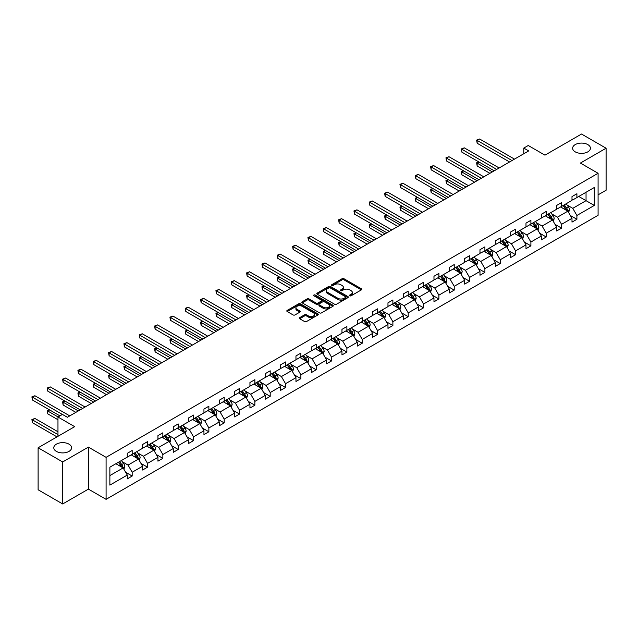 <?xml version="1.0" encoding="UTF-8"?>
<svg xmlns="http://www.w3.org/2000/svg" width="638" height="638" viewBox="0 0 638 638"><rect width="100%" height="100%" fill="white"/><g stroke="black" fill="none" stroke-linecap="round" stroke-linejoin="round"><path stroke-width="0.96" d="M68.976 444.144A8.9 5.136 0 0 0 59.286 443.027A8.9 5.136 0 0 0 53.791 447.772A8.9 5.136 0 0 0 56.399 451.409A8.9 5.136 0 0 0 66.097 452.517A8.9 5.136 0 0 0 71.584 447.772A8.9 5.136 0 0 0 68.976 444.144M587.813 144.595A8.9 5.136 0 0 0 578.124 143.478A8.9 5.136 0 0 0 572.629 148.223A8.9 5.136 0 0 0 575.237 151.86A8.9 5.136 0 0 0 584.926 152.976A8.9 5.136 0 0 0 590.421 148.223A8.9 5.136 0 0 0 587.813 144.595M349.76 295.801A0.957 0.55 0 0 0 351.107 295.801L361.363 289.883A1.364 0.79 0 0 0 361.762 289.325A1.364 0.79 0 0 0 361.363 288.767L343.994 278.742A1.364 0.79 0 0 0 342.064 278.742L331.808 284.66A0.957 0.55 0 0 0 331.529 285.05A0.957 0.55 0 0 0 331.808 285.441A0.957 0.55 0 0 0 333.164 285.441L334.487 284.676A4.37 2.52 0 0 1 340.66 284.676L342.112 285.513A4.37 2.52 0 0 1 343.388 287.291A4.37 2.52 0 0 1 342.112 289.078L340.78 289.843A0.957 0.55 0 0 0 340.501 290.234A0.957 0.55 0 0 0 340.78 290.625A0.957 0.55 0 0 0 342.135 290.625L343.459 289.859A4.37 2.52 0 0 1 349.64 289.859L351.083 290.689A4.37 2.52 0 0 1 352.359 292.475A4.37 2.52 0 0 1 351.083 294.262L349.76 295.027A0.957 0.55 0 0 0 349.48 295.41A0.957 0.55 0 0 0 349.76 295.801L349.76 295.027M598.085 194.853L606.1 190.228L606.1 148.223L581.521 134.036L544.956 155.154L528.248 145.504L523.774 148.088L523.774 153.758M62.691 503.964L88.395 489.123L88.395 447.118L62.691 461.96L62.691 503.964L38.113 489.777L38.113 447.772L74.678 426.662L57.97 417.013L57.97 436.312M62.691 461.96L38.113 447.772M299.7 317.628A1.364 0.79 0 0 0 299.302 318.187A1.364 0.79 0 0 0 299.7 318.745L304.573 321.552A1.364 0.79 0 0 0 306.503 321.552L317.891 314.981A1.364 0.79 0 0 0 318.29 314.422A1.364 0.79 0 0 0 317.891 313.864L300.522 303.84A1.364 0.79 0 0 0 298.592 303.84L287.204 310.411A1.364 0.79 0 0 0 286.805 310.969A1.364 0.79 0 0 0 287.204 311.527L293.089 314.925A1.364 0.79 0 0 0 295.019 314.925L299.892 312.11A1.364 0.79 0 0 0 300.299 311.551A1.364 0.79 0 0 0 299.892 311.001L296.973 309.31A3.653 2.105 0 0 1 295.904 307.819A3.653 2.105 0 0 1 298.161 305.873A3.653 2.105 0 0 1 302.141 306.336L313.577 312.931A3.653 2.105 0 0 1 314.646 314.422A3.653 2.105 0 0 1 312.389 316.368A3.653 2.105 0 0 1 308.409 315.914L306.503 314.813A1.364 0.79 0 0 0 304.573 314.813L299.7 317.628L299.7 318.745M57.97 417.013L62.444 414.429L67.357 417.268L528.687 150.919L523.774 148.088M88.395 447.118L106.091 457.334L598.085 173.281L598.085 215.285L106.091 499.339L106.091 457.334M606.1 148.223L580.397 163.065L598.085 173.281M334.583 304.23A1.364 0.79 0 0 0 336.513 304.23L347.901 297.659A1.364 0.79 0 0 0 348.3 297.101A1.364 0.79 0 0 0 347.901 296.542L330.532 286.518A1.364 0.79 0 0 0 328.602 286.518L317.214 293.089A1.364 0.79 0 0 0 316.815 293.647A1.364 0.79 0 0 0 317.214 294.206L334.583 304.23M314.271 296.008A0.957 0.55 0 0 1 315.236 296.144L332.876 306.328L321.512 312.891A1.364 0.79 0 0 1 319.582 312.891L302.213 302.867L302.213 301.75A1.364 0.79 0 0 0 301.814 302.308A1.364 0.79 0 0 0 302.213 302.867M302.213 301.75L307.085 298.935A1.364 0.79 0 0 1 309.015 298.935L316.057 303.002A1.364 0.79 0 0 0 317.987 303.002L321.217 301.136A1.364 0.79 0 0 0 321.616 300.578A1.364 0.79 0 0 0 321.217 300.027L313.888 295.793A0.957 0.55 0 0 1 313.609 295.402A0.957 0.55 0 0 1 314.199 294.892A0.957 0.55 0 0 1 315.236 295.011L332.892 305.203A1.364 0.79 0 0 1 333.291 305.761A1.364 0.79 0 0 1 332.892 306.32L332.892 305.203M109.872 467.183L127.273 457.143L127.273 453.339L132.186 450.5L132.186 454.304L142.609 448.283L142.609 444.487L147.522 441.648L147.522 445.452L157.945 439.43L157.945 435.626L162.857 432.795L162.857 436.591L173.281 430.578L173.281 426.774L178.193 423.935L178.193 427.739L188.609 421.726L188.609 417.922L193.529 415.083L193.529 418.887L203.945 412.874L203.945 409.07L208.865 406.231L208.865 410.035L219.281 404.014L219.281 400.217L224.201 397.378L224.201 401.182L234.617 395.161L234.617 391.357L239.529 388.526L239.529 392.322L249.952 386.309L249.952 382.505L254.865 379.674L254.865 383.47L265.288 377.457L265.288 373.653L270.201 370.814L270.201 374.618L280.624 368.604L280.624 364.8L285.537 361.961L285.537 365.765L295.96 359.752L295.96 355.948L300.873 353.109L300.873 356.913L311.296 350.892L311.296 347.096L316.209 344.257L316.209 348.061L326.632 342.04L326.632 338.236L331.545 335.405L331.545 339.201L341.96 333.188L341.96 329.383L346.881 326.544L346.881 330.348L357.296 324.335L357.296 320.531L362.217 317.692L362.217 321.496L372.632 315.483L372.632 311.679L377.552 308.84L377.552 312.644L387.968 306.631L387.968 302.827L392.88 299.988L392.88 303.792L403.304 297.771L403.304 293.974L408.216 291.135L408.216 294.939L418.64 288.918L418.64 285.114L423.552 282.283L423.552 286.079L433.976 280.066L433.976 276.262L438.888 273.423L438.888 277.227L449.311 271.214L449.311 267.41L454.224 264.571L454.224 268.375L464.647 262.362L464.647 258.557L469.56 255.718L469.56 259.522L479.975 253.509L479.975 249.705L484.896 246.866L484.896 250.67L495.311 244.649L495.311 240.853L500.232 238.014L500.232 241.818L510.647 235.797L510.647 231.993L515.568 229.162L515.568 232.958L525.983 226.945L525.983 223.141L530.896 220.301L530.896 224.105L541.319 218.092L541.319 214.288L546.232 211.449L546.232 215.253L556.655 209.24L556.655 205.436L561.568 202.597L561.568 206.401L571.991 200.388L571.991 196.584L576.904 193.745L576.904 197.549L594.305 187.5L594.305 205.436L576.904 215.484L576.904 219.281L571.991 222.12L571.991 218.316L561.568 224.337L561.568 228.141L556.655 230.972L556.655 227.176L546.232 233.189L546.232 236.993L541.319 239.832L541.319 236.028L530.896 242.041L530.896 245.845L525.983 248.684L525.983 244.88L515.568 250.894L515.568 254.698L510.647 257.537L510.647 253.733L500.232 259.746L500.232 263.55L495.311 266.389L495.311 262.585L484.896 268.606L484.896 272.402L479.975 275.241L479.975 271.437L469.56 277.458L469.56 281.262L464.647 284.093L464.647 280.297L454.224 286.31L454.224 290.115L449.311 292.954L449.311 289.15L438.888 295.163L438.888 298.967L433.976 301.806L433.976 298.002L423.552 304.015L423.552 307.819L418.64 310.658L418.64 306.854L408.216 312.867L408.216 316.671L403.304 319.51L403.304 315.706L392.88 321.727L392.88 325.524L387.968 328.363L387.968 324.559L377.552 330.58L377.552 334.384L372.632 337.215L372.632 333.419L362.217 339.432L362.217 343.236L357.296 346.075L357.296 342.271L346.881 348.284L346.881 352.088L341.96 354.927L341.96 351.123L331.545 357.136L331.545 360.941L326.632 363.78L326.632 359.976L316.209 365.989L316.209 369.793L311.296 372.632L311.296 368.828L300.873 374.849L300.873 378.645L295.96 381.484L295.96 377.68L285.537 383.701L285.537 387.505L280.624 390.336L280.624 386.54L270.201 392.553L270.201 396.358L265.288 399.197L265.288 395.393L254.865 401.406L254.865 405.21L249.952 408.049L249.952 404.245L239.529 410.258L239.529 414.062L234.617 416.901L234.617 413.097L224.201 419.11L224.201 422.914L219.281 425.753L219.281 421.949L208.865 427.97L208.865 431.766L203.945 434.606L203.945 430.802L193.529 436.823L193.529 440.627L188.609 443.458L188.609 439.662L178.193 445.675L178.193 449.479L173.281 452.318L173.281 448.514L162.857 454.527L162.857 458.331L157.945 461.17L157.945 457.366L147.522 463.379L147.522 467.183L142.609 470.023L142.609 466.219L132.186 472.24L132.186 476.036L127.273 478.875L127.273 475.071L109.872 485.119L109.872 467.183M131.205 454.87L138.478 459.065L128.063 465.086L122.368 461.8M128.063 465.086L132.186 472.24M138.478 459.065L142.609 466.219M127.273 456.234L128.063 456.688L132.186 454.304M146.541 446.018L153.814 450.213L143.391 456.234L137.704 452.948M143.391 456.234L147.522 463.379M153.814 450.213L157.945 457.366M142.609 447.374L143.391 447.828L147.522 445.452M161.877 437.166L169.15 441.36L158.726 447.374L153.04 444.096M158.726 447.374L162.857 454.527M169.15 441.36L173.281 448.514M157.945 438.521L158.726 438.976L162.857 436.591M177.212 428.305L184.486 432.508L174.062 438.521L168.376 435.236M174.062 438.521L178.193 445.675M184.486 432.508L188.609 439.662M173.281 429.669L174.062 430.124L178.193 427.739M192.548 419.453L199.822 423.656L189.398 429.669L183.712 426.383M189.398 429.669L193.529 436.823M199.822 423.656L203.945 430.802M188.609 420.817L189.398 421.271L193.529 418.887M207.876 410.601L215.158 414.804L204.734 420.817L199.048 417.531M204.734 420.817L208.865 427.97M215.158 414.804L219.281 421.949M203.945 411.965L204.734 412.419L208.865 410.035M223.212 401.749L230.485 405.943L220.07 411.965L214.376 408.679M220.07 411.965L224.201 419.11M230.485 405.943L234.617 413.097M219.281 403.112L220.07 403.567L224.201 401.182M238.548 392.896L245.821 397.091L235.406 403.112L229.712 399.827M235.406 403.112L239.529 410.258M245.821 397.091L249.952 404.245M234.617 394.252L235.406 394.707L239.529 392.322M253.884 384.036L261.157 388.239L250.742 394.252L245.048 390.974M250.742 394.252L254.865 401.406M261.157 388.239L265.288 395.393M249.952 385.4L250.742 385.854L254.865 383.47M269.22 375.184L276.493 379.387L266.078 385.4L260.384 382.114M266.078 385.4L270.201 392.553M276.493 379.387L280.624 386.54M265.288 376.548L266.078 377.002L270.201 374.618M284.556 366.332L291.829 370.534L281.406 376.548L275.72 373.262M281.406 376.548L285.537 383.701M291.829 370.534L295.96 377.68M280.624 367.695L281.406 368.15L285.537 365.765M299.892 357.479L307.165 361.682L296.742 367.695L291.056 364.41M296.742 367.695L300.873 374.849M307.165 361.682L311.296 368.828M295.96 358.843L296.742 359.298L300.873 356.913M315.228 348.627L322.501 352.822L312.078 358.843L306.392 355.557M312.078 358.843L316.209 365.989M322.501 352.822L326.632 359.976M311.296 349.991L312.078 350.445L316.209 348.061M330.564 339.775L337.837 343.97L327.414 349.991L321.727 346.705M327.414 349.991L331.545 357.136M337.837 343.97L341.96 351.123M326.632 341.131L327.414 341.585L331.545 339.201M345.892 330.915L353.173 335.117L342.75 341.131L337.063 337.853M342.75 341.131L346.881 348.284M353.173 335.117L357.296 342.271M341.96 332.278L342.75 332.733L346.881 330.348M361.228 322.062L368.501 326.265L358.085 332.278L352.391 328.993M358.085 332.278L362.217 339.432M368.501 326.265L372.632 333.419M357.296 323.426L358.085 323.881L362.217 321.496M376.564 313.21L383.837 317.413L373.421 323.426L367.727 320.14M373.421 323.426L377.552 330.58M383.837 317.413L387.968 324.559M372.632 314.574L373.421 315.028L377.552 312.644M391.899 304.358L399.173 308.561L388.757 314.574L383.063 311.288M388.757 314.574L392.88 321.727M399.173 308.561L403.304 315.706M387.968 305.722L388.757 306.176L392.88 303.792M407.235 295.506L414.509 299.7L404.093 305.722L398.399 302.436M404.093 305.722L408.216 312.867M414.509 299.7L418.64 306.854M403.304 296.869L404.093 297.316L408.216 294.939M422.571 286.653L429.845 290.848L419.421 296.869L413.735 293.584M419.421 296.869L423.552 304.015M429.845 290.848L433.976 298.002M418.64 288.009L419.421 288.464L423.552 286.079M437.907 277.793L445.18 281.996L434.757 288.009L429.071 284.731M434.757 288.009L438.888 295.163M445.18 281.996L449.311 289.15M433.976 279.157L434.757 279.611L438.888 277.227M453.243 268.941L460.516 273.144L450.093 279.157L444.407 275.871M450.093 279.157L454.224 286.31M460.516 273.144L464.647 280.297M449.311 270.305L450.093 270.759L454.224 268.375M468.579 260.089L475.852 264.291L465.429 270.305L459.743 267.019M465.429 270.305L469.56 277.458M475.852 264.291L479.975 271.437M464.647 261.452L465.429 261.907L469.56 259.522M483.907 251.236L491.188 255.439L480.765 261.452L475.079 258.167M480.765 261.452L484.896 268.606M491.188 255.439L495.311 262.585M479.975 252.6L480.765 253.055L484.896 250.67M499.243 242.384L506.524 246.579L496.101 252.6L490.407 249.314M496.101 252.6L500.232 259.746M506.524 246.579L510.647 253.733M495.311 243.748L496.101 244.194L500.232 241.818M514.579 233.532L521.852 237.727L511.437 243.748L505.743 240.462M511.437 243.748L515.568 250.894M521.852 237.727L525.983 244.88M510.647 234.888L511.437 235.342L515.568 232.958M529.915 224.672L537.188 228.875L526.773 234.888L521.079 231.602M526.773 234.888L530.896 242.041M537.188 228.875L541.319 236.028M525.983 226.035L526.773 226.49L530.896 224.105M545.251 215.819L552.524 220.022L542.109 226.035L536.414 222.75M542.109 226.035L546.232 233.189M552.524 220.022L556.655 227.176M541.319 217.183L542.109 217.638L546.232 215.253M560.587 206.967L567.86 211.17L557.445 217.183L551.75 213.897M557.445 217.183L561.568 224.337M567.86 211.17L571.991 218.316M556.655 208.331L557.445 208.786L561.568 206.401M578.77 196.472L586.043 200.667L572.772 208.331L567.086 205.045M572.772 208.331L576.904 215.484M594.305 205.436L586.043 200.667L586.043 192.269L594.305 187.5M88.395 489.123L106.091 499.339M571.991 199.479L572.772 199.933L576.904 197.549M109.872 475.581L123.142 467.925L115.869 463.722M123.142 467.925L127.273 475.071M570.364 215.508L576.904 219.281M555.036 224.361L561.568 228.141M539.7 233.213L546.232 236.993M524.364 242.073L530.896 245.845M509.028 250.925L515.568 254.698M493.692 259.778L500.232 263.55M478.356 268.63L484.896 272.402M463.021 277.482L469.56 281.262M447.685 286.334L454.224 290.115M432.349 295.195L438.888 298.967M417.013 304.047L423.552 307.819M401.685 312.899L408.216 316.671M386.349 321.751L392.88 325.524M371.013 330.604L377.552 334.384M355.677 339.464L362.217 343.236M340.341 348.316L346.881 352.088M325.005 357.168L331.545 360.941M309.669 366.021L316.209 369.793M294.333 374.873L300.873 378.645M278.997 383.725L285.537 387.505M263.669 392.585L270.201 396.358M248.334 401.438L254.865 405.21M232.998 410.29L239.529 414.062M217.662 419.142L224.201 422.914M202.326 427.994L208.865 431.766M186.99 436.847L193.529 440.627M171.654 445.707L178.193 449.479M156.318 454.559L162.857 458.331M140.982 463.411L147.522 467.183M125.654 472.264L132.186 476.036M350.142 295.936L351.083 295.394A4.37 2.52 0 0 0 352.359 293.608L352.359 292.475M343.388 287.291L343.388 288.432A4.37 2.52 0 0 1 342.112 290.21L341.163 290.761M361.363 288.767L361.363 289.883L343.994 279.875A1.364 0.79 0 0 0 342.064 279.875L332.191 285.577M347.877 297.667L330.532 287.65A1.364 0.79 0 0 0 328.602 287.65L317.238 294.214M345.485 297.491A0.957 0.55 0 0 0 345.764 297.101A0.957 0.55 0 0 0 345.485 296.71L330.245 287.905A0.957 0.55 0 0 0 328.889 287.905L327.493 288.719A4.37 2.52 0 0 0 326.209 290.497A4.37 2.52 0 0 0 327.493 292.284L337.909 298.297A4.37 2.52 0 0 0 344.089 298.297L345.485 297.491L345.485 298.624A0.957 0.55 0 0 0 345.764 298.233L345.764 297.101M326.209 290.497L326.209 291.63A4.37 2.52 0 0 0 327.493 293.416L327.493 292.284M345.485 298.624L344.089 299.429A4.37 2.52 0 0 1 337.909 299.429L327.493 293.416M302.229 302.875L307.085 300.075L307.085 298.935M321.616 300.578L321.616 301.718A1.364 0.79 0 0 1 321.217 302.276L317.987 304.143A1.364 0.79 0 0 1 316.057 304.143L309.015 300.075A1.364 0.79 0 0 0 307.085 300.075M323.37 307.221A3.653 2.105 0 0 0 327.342 307.683A3.653 2.105 0 0 0 329.599 305.738A3.653 2.105 0 0 0 328.53 304.246L324.503 301.918A1.364 0.79 0 0 0 322.573 301.918L319.335 303.784A1.364 0.79 0 0 0 318.936 304.342A1.364 0.79 0 0 0 319.335 304.9L323.37 307.221L323.37 308.361A3.653 2.105 0 0 0 327.342 308.816A3.653 2.105 0 0 0 329.599 306.87L329.599 305.738M318.936 304.342L318.936 305.474A1.364 0.79 0 0 0 319.335 306.033L319.335 304.9M323.37 308.361L319.335 306.033M314.646 314.422L314.646 315.563A3.653 2.105 0 0 1 312.389 317.509A3.653 2.105 0 0 1 308.409 317.046L306.503 315.946A1.364 0.79 0 0 0 304.573 315.946L299.724 318.753M295.904 307.819L295.904 308.959A3.653 2.105 0 0 0 296.973 310.451L296.973 309.31M299.876 312.126L296.973 310.451M317.891 313.864L317.891 314.981L300.522 304.972A1.364 0.79 0 0 0 298.592 304.972L287.228 311.535L287.204 310.411M568.61 212.462L569.511 209.854A3.684 2.129 -120 0 0 568.338 206.712L566.129 203.769M562.174 207.884L561.217 206.608M479.026 162.036L477.16 163.113L477.16 165.952L489.904 173.313M567.318 210.851L567.525 210.006A3.684 2.129 -120 0 0 566.472 207.789L564.263 204.846M563.338 205.38L565.77 208.618A1.874 1.085 60 0 1 566.105 209.192L567.525 210.006M563.083 205.524L565.292 208.474A3.684 2.129 60 0 1 566.209 210.213M477.16 165.952L476.618 162.802L492.361 171.893M476.618 162.802L478.811 161.908M512.027 160.545L477.16 140.416L479.616 138.996L514.483 159.125M509.571 161.964L477.16 143.247L477.16 140.416L476.618 140.097L479.616 138.996M477.16 143.247L476.618 140.097M553.274 221.314L554.175 218.706A3.684 2.129 -120 0 0 553.002 215.564L550.793 212.621M546.838 216.737L545.881 215.461M463.69 170.888L461.824 171.965L461.824 174.804L474.568 182.165M551.982 219.703L552.189 218.858A3.684 2.129 -120 0 0 551.136 216.649L548.927 213.698M548.002 214.232L550.435 217.478A1.874 1.085 60 0 1 550.769 218.044L552.189 218.858M547.747 214.384L549.956 217.327A3.684 2.129 60 0 1 550.873 219.065M461.824 174.804L461.282 171.654L477.033 180.745M461.282 171.654L463.475 170.761M537.938 230.166L538.839 227.559A3.684 2.129 -120 0 0 537.667 224.424L535.457 221.474M531.502 225.589L530.545 224.313M448.355 179.741L446.488 180.825L446.488 183.656L459.24 191.017M536.646 228.564L536.853 227.718A3.684 2.129 -120 0 0 535.8 225.501L533.591 222.55M532.666 223.085L535.099 226.331A1.874 1.085 60 0 1 535.442 226.897L536.853 227.718M532.411 223.236L534.62 226.179A3.684 2.129 60 0 1 535.537 227.918M446.488 183.656L445.946 180.506L461.697 189.598M445.946 180.506L448.139 179.621M496.691 169.397L461.824 149.268L464.281 147.849L499.147 167.977M494.235 170.817L461.824 152.107L461.824 149.268L461.282 148.957L464.281 147.849M461.824 152.107L461.282 148.957M481.355 178.249L446.488 158.12L448.945 156.701L483.811 176.83M478.899 179.669L446.488 160.959L446.488 158.12L445.946 157.809L448.945 156.701M446.488 160.959L445.946 157.809M522.602 239.019L523.503 236.411A3.684 2.129 -120 0 0 522.331 233.277L520.122 230.326M516.166 234.441L515.209 233.165M433.019 188.593L431.152 189.677L431.152 192.517L443.904 199.869M521.31 237.416L521.517 236.57A3.684 2.129 -120 0 0 520.464 234.353L518.255 231.411M517.33 231.937L519.763 235.183A1.874 1.085 60 0 1 520.106 235.749L521.517 236.57M517.075 232.088L519.284 235.031A3.684 2.129 60 0 1 520.201 236.77M431.152 192.517L430.61 189.366L446.361 198.458M430.61 189.366L432.803 188.473M466.019 187.101L431.152 166.973L433.609 165.553L468.475 185.682M463.563 188.521L431.152 169.812L431.152 166.973L430.61 166.662L433.609 165.553M431.152 169.812L430.61 166.662M507.266 247.879L508.175 245.263A3.684 2.129 -120 0 0 506.995 242.129L504.786 239.178M500.83 243.293L499.873 242.017M417.683 197.453L415.816 198.53L415.816 201.369L428.569 208.73M505.974 246.268L506.181 245.423A3.684 2.129 -120 0 0 505.129 243.206L502.919 240.263M501.994 240.789L504.427 244.035A1.874 1.085 60 0 1 504.77 244.609L506.181 245.423M501.739 240.941L503.948 243.883A3.684 2.129 60 0 1 504.865 245.63M415.816 201.369L415.274 198.219L431.025 207.31M415.274 198.219L417.467 197.325M450.683 195.954L415.816 175.825L418.273 174.405L453.14 194.542M448.227 197.373L415.816 178.664L415.816 175.825L415.274 175.514L418.273 174.405M415.816 178.664L415.274 175.514M491.93 256.731L492.839 254.115A3.684 2.129 -120 0 0 491.659 250.981L489.458 248.038M485.494 252.154L484.537 250.87M402.347 206.305L400.481 207.382L400.481 210.221L413.233 217.582M490.638 255.12L490.845 254.275A3.684 2.129 -120 0 0 489.793 252.058L487.584 249.115M486.666 249.649L489.091 252.887A1.874 1.085 60 0 1 489.434 253.461L490.845 254.275M486.403 249.793L488.612 252.744A3.684 2.129 60 0 1 489.529 254.482M400.481 210.221L399.938 207.071L415.689 216.162M399.938 207.071L402.131 206.178M435.347 204.814L400.481 184.677L402.937 183.258L437.804 203.394M432.891 206.234L400.481 187.516L400.481 184.677L399.938 184.366L402.937 183.258M400.481 187.516L399.938 184.366M476.594 265.583L477.503 262.976A3.684 2.129 -120 0 0 476.323 259.833L474.122 256.891M470.158 261.006L469.201 259.73M387.019 215.158L385.145 216.234L385.145 219.073L397.897 226.434M475.31 263.972L475.509 263.127A3.684 2.129 -120 0 0 474.457 260.91L472.248 257.967M471.33 258.502L473.755 261.739A1.874 1.085 60 0 1 474.098 262.314L475.509 263.127M471.067 258.645L473.276 261.596A3.684 2.129 60 0 1 474.194 263.334M385.145 219.073L384.61 215.923L400.353 225.015M384.61 215.923L386.795 215.03M420.011 213.666L385.145 193.537L387.601 192.118L422.476 212.247M417.555 215.086L385.145 196.368L385.145 193.537L384.61 193.218L387.601 192.118M385.145 196.368L384.61 193.218M461.266 274.436L462.167 271.828A3.684 2.129 -120 0 0 460.987 268.686L458.786 265.743M454.822 269.858L453.865 268.582M371.683 224.01L369.809 225.086L369.809 227.925L382.561 235.286M459.974 272.833L460.173 271.979A3.684 2.129 -120 0 0 459.121 269.77L456.92 266.82M455.995 267.354L458.419 270.6A1.874 1.085 60 0 1 458.762 271.166L460.173 271.979M455.739 267.505L457.94 270.448A3.684 2.129 60 0 1 458.858 272.187M369.809 227.925L369.274 224.775L385.017 233.867M369.274 224.775L371.468 223.882M404.683 222.518L369.809 202.39L372.273 200.97L407.14 221.099M402.219 223.938L369.809 205.229L369.809 202.39L369.274 202.079L372.273 200.97M369.809 205.229L369.274 202.079M445.93 283.288L446.831 280.68A3.684 2.129 -120 0 0 445.659 277.546L443.45 274.595M439.494 278.71L438.537 277.434M356.347 232.862L354.481 233.947L354.481 236.778L367.225 244.139M444.638 281.685L444.845 280.84A3.684 2.129 -120 0 0 443.785 278.623L441.584 275.672M440.659 276.206L443.083 279.452A1.874 1.085 60 0 1 443.426 280.018L444.845 280.84M440.403 276.358L442.605 279.3A3.684 2.129 60 0 1 443.53 281.039M354.481 236.778L353.938 233.628L369.681 242.719M353.938 233.628L356.132 232.742M389.347 231.371L354.481 211.242L356.937 209.822L391.804 229.951M386.883 232.79L354.481 214.081L354.481 211.242L353.938 210.931L356.937 209.822M354.481 214.081L353.938 210.931M430.594 292.14L431.495 289.532A3.684 2.129 -120 0 0 430.323 286.398L428.114 283.447M424.158 287.563L423.201 286.287M341.011 241.714L339.145 242.799L339.145 245.638L351.889 252.999M429.302 290.537L429.51 289.692A3.684 2.129 -120 0 0 428.449 287.475L426.248 284.532M425.323 285.058L427.755 288.304A1.874 1.085 60 0 1 428.09 288.87L429.51 289.692M425.067 285.21L427.277 288.153A3.684 2.129 60 0 1 428.194 289.891M339.145 245.638L338.603 242.488L354.345 251.579M338.603 242.488L340.796 241.595M415.258 301L416.159 298.385A3.684 2.129 -120 0 0 414.987 295.25L412.778 292.3M408.822 296.415L407.865 295.139M325.675 250.575L323.809 251.651L323.809 254.49L336.553 261.851M413.966 299.389L414.174 298.544A3.684 2.129 -120 0 0 413.121 296.327L410.912 293.384M409.987 293.919L412.419 297.156A1.874 1.085 60 0 1 412.754 297.731L414.174 298.544M409.732 294.062L411.941 297.013A3.684 2.129 60 0 1 412.858 298.751M323.809 254.49L323.267 251.34L339.017 260.432M323.267 251.34L325.46 250.447M399.922 309.853L400.824 307.237A3.684 2.129 -120 0 0 399.651 304.103L397.442 301.16M393.486 305.275L392.529 303.991M310.339 259.427L308.473 260.503L308.473 263.342L321.225 270.703M398.63 308.242L398.838 307.396A3.684 2.129 -120 0 0 397.785 305.179L395.576 302.237M394.651 302.771L397.083 306.009A1.874 1.085 60 0 1 397.426 306.583L398.838 307.396M394.396 302.914L396.605 305.865A3.684 2.129 60 0 1 397.522 307.604M308.473 263.342L307.931 260.192L323.681 269.284M307.931 260.192L310.124 259.299M384.586 318.705L385.488 316.097A3.684 2.129 -120 0 0 384.315 312.955L382.106 310.012M378.151 314.127L377.194 312.851M295.003 268.279L293.137 269.356L293.137 272.195L305.889 279.556M383.294 317.094L383.502 316.249A3.684 2.129 -120 0 0 382.449 314.032L380.24 311.089M379.315 311.623L381.747 314.861A1.874 1.085 60 0 1 382.09 315.435L383.502 316.249M379.06 311.767L381.269 314.717A3.684 2.129 60 0 1 382.186 316.456M293.137 272.195L292.595 269.045L308.345 278.136M292.595 269.045L294.788 268.151M369.25 327.557L370.16 324.949A3.684 2.129 -120 0 0 368.979 321.807L366.77 318.864M362.815 322.98L361.858 321.704M279.667 277.131L277.801 278.208L277.801 281.047L290.553 288.408M367.959 325.954L368.166 325.101A3.684 2.129 -120 0 0 367.113 322.892L364.904 319.941M363.979 320.475L366.411 323.721A1.874 1.085 60 0 1 366.754 324.287L368.166 325.101M363.724 320.627L365.933 323.57A3.684 2.129 60 0 1 366.85 325.308M277.801 281.047L277.259 277.897L293.009 286.988M277.259 277.897L279.452 277.012M353.915 336.409L354.824 333.802A3.684 2.129 -120 0 0 353.643 330.667L351.434 327.717M347.479 331.832L346.522 330.556M264.331 285.983L262.465 287.068L262.465 289.899L275.217 297.26M352.623 334.806L352.83 333.961A3.684 2.129 -120 0 0 351.777 331.744L349.568 328.793M348.651 329.328L351.075 332.573A1.874 1.085 60 0 1 351.418 333.14L352.83 333.961M348.388 329.479L350.597 332.422A3.684 2.129 60 0 1 351.514 334.16M262.465 289.899L261.923 286.749L277.674 295.841M261.923 286.749L264.116 285.864M338.579 345.27L339.488 342.654A3.684 2.129 -120 0 0 338.307 339.52L336.106 336.569M332.143 340.684L331.186 339.408M249.003 294.844L247.129 295.92L247.129 298.759L259.881 306.12M337.295 343.659L337.494 342.813A3.684 2.129 -120 0 0 336.441 340.596L334.232 337.654M333.315 338.18L335.74 341.426A1.874 1.085 60 0 1 336.082 341.992L337.494 342.813M333.052 338.331L335.261 341.274A3.684 2.129 60 0 1 336.178 343.021M247.129 298.759L246.587 295.609L262.338 304.701M246.587 295.609L248.78 294.716M323.243 354.122L324.152 351.506A3.684 2.129 -120 0 0 322.972 348.372L320.77 345.429M316.807 349.544L315.85 348.26M233.667 303.696L231.793 304.773L231.793 307.612L244.545 314.973M321.959 352.511L322.158 351.666A3.684 2.129 -120 0 0 321.105 349.449L318.896 346.506M317.979 347.04L320.404 350.278A1.874 1.085 60 0 1 320.747 350.852L322.158 351.666M317.724 347.184L319.925 350.134A3.684 2.129 60 0 1 320.842 351.873M231.793 307.612L231.259 304.462L247.002 313.553M231.259 304.462L233.452 303.568M307.915 362.974L308.816 360.358A3.684 2.129 -120 0 0 307.644 357.224L305.435 354.281M301.471 358.397L300.514 357.12M218.332 312.548L216.465 313.625L216.465 316.464L229.209 323.825M306.623 361.363L306.83 360.518A3.684 2.129 -120 0 0 305.769 358.301L303.568 355.358M302.643 355.892L305.068 359.13A1.874 1.085 60 0 1 305.411 359.704L306.83 360.518M302.388 356.036L304.589 358.987A3.684 2.129 60 0 1 305.514 360.725M216.465 316.464L215.923 313.314L231.666 322.405M215.923 313.314L218.116 312.421M292.579 371.826L293.48 369.219A3.684 2.129 -120 0 0 292.308 366.076L290.099 363.134M286.143 367.249L285.186 365.973M202.996 321.4L201.129 322.477L201.129 325.316L213.874 332.677M291.287 370.215L291.494 369.37A3.684 2.129 -120 0 0 290.434 367.161L288.232 364.21M287.307 364.745L289.74 367.982A1.874 1.085 60 0 1 290.075 368.557L291.494 369.37M287.052 364.888L289.261 367.839A3.684 2.129 60 0 1 290.178 369.577M201.129 325.316L200.587 322.166L216.33 331.258M200.587 322.166L202.78 321.273M374.012 240.223L339.145 220.094L341.601 218.674L376.468 238.803M371.555 241.642L339.145 222.933L339.145 220.094L338.603 219.783L341.601 218.674M339.145 222.933L338.603 219.783M358.676 249.075L323.809 228.946L326.265 227.527L361.132 247.664M356.219 250.495L323.809 231.785L323.809 228.946L323.267 228.635L326.265 227.527M323.809 231.785L323.267 228.635M343.34 257.935L308.473 237.799L310.929 236.387L345.796 256.516M340.883 259.355L308.473 240.638L308.473 237.799L307.931 237.488L310.929 236.387M308.473 240.638L307.931 237.488M328.004 266.788L293.137 246.659L295.593 245.239L330.46 265.368M325.547 268.207L293.137 249.49L293.137 246.659L292.595 246.34L295.593 245.239M293.137 249.49L292.595 246.34M312.668 275.64L277.801 255.511L280.257 254.091L315.124 274.22M310.212 277.059L277.801 258.35L277.801 255.511L277.259 255.2L280.257 254.091M277.801 258.35L277.259 255.2M297.332 284.492L262.465 264.363L264.922 262.944L299.788 283.073M294.876 285.912L262.465 267.202L262.465 264.363L261.923 264.052L264.922 262.944M262.465 267.202L261.923 264.052M281.996 293.344L247.129 273.216L249.586 271.796L284.46 291.925M279.54 294.764L247.129 276.055L247.129 273.216L246.587 272.904L249.586 271.796M247.129 276.055L246.587 272.904M266.66 302.197L231.793 282.068L234.258 280.648L269.124 300.785M264.204 303.616L231.793 284.907L231.793 282.068L231.259 281.757L234.258 280.648M231.793 284.907L231.259 281.757M251.332 311.057L216.465 290.92L218.922 289.508L253.788 309.637M248.868 312.476L216.465 293.759L216.465 290.92L215.923 290.609L218.922 289.508M216.465 293.759L215.923 290.609M235.996 319.909L201.129 299.78L203.586 298.361L238.452 318.49M233.54 321.329L201.129 302.611L201.129 299.78L200.587 299.461L203.586 298.361M201.129 302.611L200.587 299.461M277.243 380.679L278.144 378.071A3.684 2.129 -120 0 0 276.972 374.929L274.763 371.986M270.807 376.101L269.85 374.825M187.66 330.253L185.794 331.329L185.794 334.168L198.538 341.529M275.951 379.076L276.158 378.23A3.684 2.129 -120 0 0 275.106 376.013L272.897 373.063M271.971 373.597L274.404 376.843A1.874 1.085 60 0 1 274.739 377.409L276.158 378.23M271.716 373.748L273.925 376.691A3.684 2.129 60 0 1 274.842 378.43M185.794 334.168L185.251 331.018L201.002 340.11M185.251 331.018L187.444 330.133M220.66 328.761L185.794 308.632L188.25 307.213L223.117 327.342M218.204 330.181L185.794 311.472L185.794 308.632L185.251 308.321L188.25 307.213M185.794 311.472L185.251 308.321M261.907 389.531L262.808 386.923A3.684 2.129 -120 0 0 261.636 383.789L259.427 380.838M255.471 384.953L254.514 383.677M172.324 339.105L170.458 340.19L170.458 343.021L183.202 350.382M260.615 387.928L260.822 387.083A3.684 2.129 -120 0 0 259.77 384.866L257.561 381.915M256.635 382.449L259.068 385.695A1.874 1.085 60 0 1 259.411 386.261L260.822 387.083M256.38 382.601L258.589 385.543A3.684 2.129 60 0 1 259.506 387.282M170.458 343.021L169.915 339.871L185.666 348.962M169.915 339.871L172.108 338.985M205.324 337.614L170.458 317.485L172.914 316.065L207.781 336.194M202.868 339.033L170.458 320.324L170.458 317.485L169.915 317.174L172.914 316.065M170.458 320.324L169.915 317.174M246.571 398.391L247.472 395.775A3.684 2.129 -120 0 0 246.3 392.641L244.091 389.69M240.135 393.805L239.178 392.529M156.988 347.965L155.122 349.042L155.122 351.881L167.874 359.242M245.279 396.78L245.486 395.935A3.684 2.129 -120 0 0 244.434 393.718L242.225 390.775M241.3 391.301L243.732 394.547A1.874 1.085 60 0 1 244.075 395.113L245.486 395.935M241.044 391.453L243.253 394.396A3.684 2.129 60 0 1 244.171 396.142M155.122 351.881L154.579 348.731L170.33 357.822M154.579 348.731L156.773 347.838M189.988 346.466L155.122 326.337L157.578 324.917L192.445 345.046M187.532 347.885L155.122 329.176L155.122 326.337L154.579 326.026L157.578 324.917M155.122 329.176L154.579 326.026M231.235 407.243L232.136 404.628A3.684 2.129 -120 0 0 230.964 401.493L228.755 398.551M224.799 402.666L223.842 401.382M141.652 356.817L139.786 357.894L139.786 360.733L152.538 368.094M229.943 405.632L230.151 404.787A3.684 2.129 -120 0 0 229.098 402.57L226.889 399.627M225.964 400.162L228.396 403.399A1.874 1.085 60 0 1 228.739 403.974L230.151 404.787M225.708 400.305L227.918 403.256A3.684 2.129 60 0 1 228.835 404.994M139.786 360.733L139.243 357.583L154.994 366.675M139.243 357.583L141.437 356.69M174.653 355.326L139.786 335.189L142.242 333.77L177.109 353.907M172.196 356.738L139.786 338.028L139.786 335.189L139.243 334.878L142.242 333.77M139.786 338.028L139.243 334.878M215.899 416.096L216.808 413.488A3.684 2.129 -120 0 0 215.628 410.346L213.419 407.403M209.463 411.518L208.506 410.242M126.316 365.67L124.45 366.746L124.45 369.585L137.202 376.946M214.607 414.485L214.815 413.639A3.684 2.129 -120 0 0 213.762 411.422L211.553 408.48M210.636 409.014L213.06 412.252A1.874 1.085 60 0 1 213.403 412.826L214.815 413.639M210.373 409.157L212.582 412.108A3.684 2.129 60 0 1 213.499 413.847M124.45 369.585L123.908 366.435L139.658 375.527M123.908 366.435L126.101 365.542M159.317 364.178L124.45 344.041L126.906 342.63L161.773 362.759M156.86 365.598L124.45 346.881L124.45 344.041L123.908 343.73L126.906 342.63M124.45 346.881L123.908 343.73M200.563 424.948L201.472 422.34A3.684 2.129 -120 0 0 200.292 419.198L198.091 416.255M194.127 420.37L193.17 419.094M110.98 374.522L109.114 375.599L109.114 378.438L121.866 385.799M199.271 423.337L199.479 422.492A3.684 2.129 -120 0 0 198.426 420.282L196.217 417.332M195.3 417.866L197.724 421.104A1.874 1.085 60 0 1 198.067 421.678L199.479 422.492M195.037 418.018L197.246 420.96A3.684 2.129 60 0 1 198.163 422.699M109.114 378.438L108.572 375.288L124.322 384.379M108.572 375.288L110.765 374.394M143.981 373.031L109.114 352.902L111.57 351.482L146.445 371.611M141.524 374.45L109.114 355.733L109.114 352.902L108.572 352.591L111.57 351.482M109.114 355.733L108.572 352.591M185.227 433.8L186.137 431.192A3.684 2.129 -120 0 0 184.956 428.05L182.755 425.107M178.792 429.222L177.835 427.946M95.652 383.374L93.778 384.451L93.778 387.29L106.53 394.651M183.943 432.197L184.143 431.352A3.684 2.129 -120 0 0 183.09 429.135L180.881 426.184M179.964 426.718L182.388 429.964A1.874 1.085 60 0 1 182.731 430.53L184.143 431.352M179.709 426.87L181.91 429.813A3.684 2.129 60 0 1 182.827 431.551M93.778 387.29L93.244 384.14L108.986 393.231M93.244 384.14L95.429 383.255M128.645 381.883L93.778 361.754L96.242 360.334L131.109 380.463M126.188 383.302L93.778 364.593L93.778 361.754L93.244 361.443L96.242 360.334M93.778 364.593L93.244 361.443M169.899 442.652L170.801 440.045A3.684 2.129 -120 0 0 169.628 436.91L167.419 433.96M163.456 438.075L162.499 436.799M80.316 392.226L78.442 393.311L78.442 396.142L91.194 403.503M168.607 441.049L168.815 440.204A3.684 2.129 -120 0 0 167.754 437.987L165.553 435.036M164.628 435.571L167.052 438.816A1.874 1.085 60 0 1 167.395 439.383L168.815 440.204M164.373 435.722L166.574 438.665A3.684 2.129 60 0 1 167.491 440.403M78.442 396.142L77.908 392.992L93.65 402.092M77.908 392.992L80.101 392.107M113.317 390.735L78.442 370.606L80.906 369.187L115.773 389.316M110.852 392.155L78.442 373.445L78.442 370.606L77.908 370.295L80.906 369.187M78.442 373.445L77.908 370.295M154.563 451.513L155.465 448.897A3.684 2.129 -120 0 0 154.292 445.763L152.083 442.812M148.128 446.927L147.171 445.651M64.98 401.087L63.114 402.163L63.114 405.002L75.858 412.363M153.272 449.902L153.479 449.056A3.684 2.129 -120 0 0 152.418 446.839L150.217 443.896M149.292 444.423L151.724 447.669A1.874 1.085 60 0 1 152.059 448.235L153.479 449.056M149.037 444.574L151.238 447.517A3.684 2.129 60 0 1 152.163 449.264M63.114 405.002L62.572 401.852L78.314 410.944M62.572 401.852L64.765 400.959M97.981 399.587L63.114 379.458L65.57 378.039L100.437 398.168M95.525 401.007L63.114 382.298L63.114 379.458L62.572 379.147L65.57 378.039M63.114 382.298L62.572 379.147M139.228 460.365L140.129 457.749A3.684 2.129 -120 0 0 138.956 454.615L136.747 451.672M132.792 455.787L131.835 454.503M49.644 409.939L47.778 411.016L47.778 413.855L57.97 419.74M137.936 458.754L138.143 457.909A3.684 2.129 -120 0 0 137.09 455.691L134.881 452.749M133.956 453.283L136.388 456.521A1.874 1.085 60 0 1 136.723 457.095L138.143 457.909M133.701 453.427L135.91 456.377A3.684 2.129 60 0 1 136.827 458.116M47.778 413.855L47.236 410.705L58.066 416.957M47.236 410.705L49.429 409.811M82.645 408.448L47.778 388.311L50.235 386.891L85.101 407.028M80.189 409.859L47.778 391.15L47.778 388.311L47.236 388L50.235 386.891M47.778 391.15L47.236 388M123.892 469.217L124.793 466.609A3.684 2.129 -120 0 0 123.62 463.467L121.411 460.524M117.456 464.639L116.499 463.363M57.97 431.766L34.899 418.448L32.442 419.868L32.442 422.707L56.989 436.878M122.6 467.606L122.807 466.761A3.684 2.129 -120 0 0 121.754 464.544L119.545 461.601M118.62 462.135L121.053 465.373A1.874 1.085 60 0 1 121.387 465.947L122.807 466.761M118.365 462.279L120.574 465.23A3.684 2.129 60 0 1 121.491 466.968M32.442 422.707L31.9 419.557L57.97 434.606M31.9 419.557L34.899 418.448M62.396 414.461L32.442 397.171L34.899 395.751L69.765 415.88M59.932 415.88L32.442 400.002L32.442 397.171L31.9 396.852L34.899 395.751M32.442 400.002L31.9 396.852M351.083 295.394L351.083 294.262M340.78 290.625L340.78 289.843M342.112 290.21L342.112 289.078M331.808 285.441L331.808 284.66M342.064 279.875L342.064 278.742M343.994 279.875L343.994 278.742M317.214 294.206L317.214 293.089M328.602 287.65L328.602 286.518M330.532 287.65L330.532 286.518M347.901 297.659L347.901 296.542M337.909 299.429L337.909 298.297M344.089 299.429L344.089 298.297M309.015 300.075L309.015 298.935M316.057 304.143L316.057 303.002M317.987 304.143L317.987 303.002M321.217 302.276L321.217 301.136M315.236 296.144L315.236 295.011M304.573 315.946L304.573 314.813M306.503 315.946L306.503 314.813M308.409 317.046L308.409 315.914M299.892 312.11L299.892 311.001M298.592 304.972L298.592 303.84M300.522 304.972L300.522 303.84M567.597 211.011L569.487 209.918M566.472 207.789L568.338 206.712M564.239 209.081L565.292 208.474M552.261 219.871L554.151 218.778M551.136 216.649L553.002 215.564M548.903 217.933L549.956 217.327M536.925 228.723L538.815 227.63M535.8 225.501L537.667 224.424M533.567 226.785L534.62 226.179M521.589 237.575L523.479 236.483M520.464 234.353L522.331 233.277M518.239 235.637L519.284 235.031M506.253 246.428L508.151 245.335M505.129 243.206L506.995 242.129M502.904 244.49L503.948 243.883M490.917 255.28L492.815 254.187M489.793 252.058L491.659 250.981M487.568 253.35L488.612 252.744M475.581 264.14L477.479 263.047M474.457 260.91L476.323 259.833M472.232 262.202L473.276 261.596M460.253 272.992L462.143 271.9M459.121 269.77L460.987 268.686M456.896 271.054L457.94 270.448M444.917 281.844L446.807 280.752M443.785 278.623L445.659 277.546M441.56 279.907L442.605 279.3M429.581 290.697L431.471 289.604M428.449 287.475L430.323 286.398M426.224 288.759L427.277 288.153M414.245 299.549L416.135 298.456M413.121 296.327L414.987 295.25M410.888 297.611L411.941 297.013M398.909 308.401L400.8 307.309M397.785 305.179L399.651 304.103M395.552 306.471L396.605 305.865M383.574 317.261L385.464 316.169M382.449 314.032L384.315 312.955M380.224 315.324L381.269 314.717M368.238 326.114L370.128 325.021M367.113 322.892L368.979 321.807M364.888 324.176L365.933 323.57M352.902 334.966L354.8 333.873M351.777 331.744L353.643 330.667M349.552 333.028L350.597 332.422M337.566 343.818L339.464 342.726M336.441 340.596L338.307 339.52M334.216 341.88L335.261 341.274M322.238 352.67L324.128 351.578M321.105 349.449L322.972 348.372M318.88 350.733L319.925 350.134M306.902 361.523L308.792 360.43M305.769 358.301L307.644 357.224M303.544 359.593L304.589 358.987M291.566 370.383L293.456 369.29M290.434 367.161L292.308 366.076M288.209 368.445L289.261 367.839M276.23 379.235L278.12 378.143M275.106 376.013L276.972 374.929M272.873 377.297L273.925 376.691M260.894 388.087L262.784 386.995M259.77 384.866L261.636 383.789M257.537 386.149L258.589 385.543M245.558 396.94L247.448 395.847M244.434 393.718L246.3 392.641M242.201 395.002L243.253 394.396M230.222 405.792L232.112 404.699M229.098 402.57L230.964 401.493M226.873 403.854L227.918 403.256M214.886 414.644L216.784 413.552M213.762 411.422L215.628 410.346M211.537 412.714L212.582 412.108M199.55 423.504L201.448 422.412M198.426 420.282L200.292 419.198M196.201 421.566L197.246 420.96M184.222 432.357L186.113 431.264M183.09 429.135L184.956 428.05M180.865 430.419L181.91 429.813M168.887 441.209L170.777 440.116M167.754 437.987L169.628 436.91M165.529 439.271L166.574 438.665M153.551 450.061L155.441 448.969M152.418 446.839L154.292 445.763M150.193 448.123L151.238 447.517M138.215 458.913L140.105 457.821M137.09 455.691L138.956 454.615M134.857 456.975L135.91 456.377M122.879 467.766L124.769 466.673M121.754 464.544L123.62 463.467M119.521 465.836L120.574 465.23"/></g></svg>
